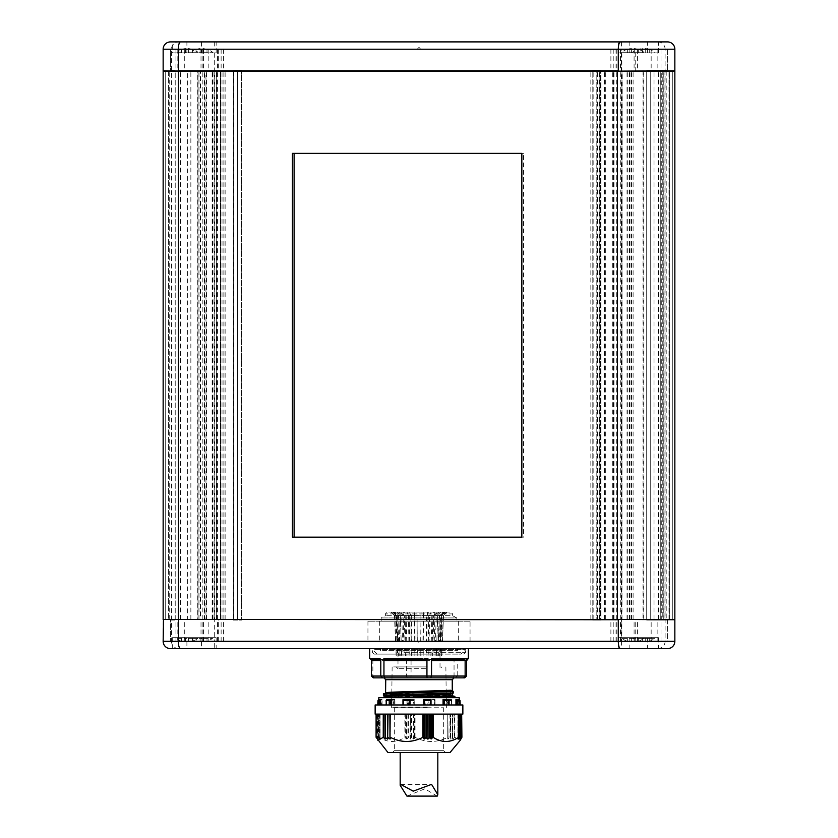 <?xml version="1.0" encoding="UTF-8"?>
<svg xmlns="http://www.w3.org/2000/svg" width="838" height="838" viewBox="0 0 838 838"><rect width="100%" height="100%" fill="white"/><g stroke="black" fill="none" stroke-linecap="round" stroke-linejoin="round"><path stroke-width="0.63" stroke-dasharray="4.19 3.14" d="M449.241 612.086L388.759 612.086L450.802 612.086L452.625 613.908L385.375 613.908L452.625 613.908L452.625 615.741L385.375 615.741L452.625 615.741L456.825 617.931L381.175 617.931L456.825 617.931L456.825 621.22L381.175 621.22L456.825 621.22M381.175 621.22L381.175 617.931L385.375 615.741L385.375 613.908L387.198 612.086L388.759 612.086M397.83 641.321L399.485 641.321L397.736 641.321L396.678 615.584L393.095 612.086L395.222 612.086L393.567 612.086L396.866 615.584L400.355 615.584L401.161 641.321L397.83 641.321L396.866 615.584M399.485 641.321L398.511 615.584L395.222 612.086M405.718 641.321L402.554 641.321L401.737 615.584L398.961 612.086L404.073 612.086L403.036 612.086L405.11 615.584L410.809 615.584L411.175 641.321L405.718 641.321L405.11 615.584M406.755 641.321L406.147 615.584L404.073 612.086M394.164 612.086L390.906 612.086L394.887 615.584L395.546 641.321L398.616 641.321L397.6 615.584L394.164 612.086L392.435 612.086L395.882 615.584L396.887 641.321L404.953 641.321L404.262 615.584L401.884 612.086L400.7 612.086L403.068 615.584L403.769 641.321L415.061 641.321L414.862 615.584L414.202 612.086L414.726 641.321L420.844 641.321L419 643.155L417.303 641.321L411.783 641.321L411.427 615.584L410.201 612.086L416.936 612.086L417.073 615.584L423.473 615.584L423.274 641.321L417.156 641.321L420.823 641.321L417.177 641.321L417.073 615.584M417.303 641.321L416.936 612.086M429.098 641.321L422.939 641.321L423.138 615.584L423.798 612.086L431.13 612.086L429.559 615.584L434.932 615.584L434.231 641.321L429.098 641.321L429.559 615.584M428.312 641.321L428.773 615.584L430.344 612.086M438.326 641.321L433.047 641.321L433.738 615.584L436.116 612.086L442.223 612.086L439.217 615.584L442.118 615.584L441.113 641.321L438.326 641.321L439.217 615.584M436.818 641.321L437.708 615.584L440.715 612.086M442.38 641.321L439.384 641.321L440.4 615.584L443.836 612.086L447.094 612.086L443.113 615.584L442.454 641.321L443.449 615.584M440.558 641.321L441.626 615.584L445.271 612.086M440.17 641.321L438.515 641.321L440.264 641.321L441.322 615.584L444.905 612.086L442.778 612.086L444.433 612.086L441.134 615.584L437.646 615.584L436.839 641.321L440.17 641.321L441.134 615.584M438.515 641.321L439.489 615.584L442.778 612.086M432.282 641.321L435.446 641.321L436.263 615.584L439.039 612.086L433.927 612.086L434.964 612.086L432.89 615.584L427.191 615.584L426.825 641.321L432.282 641.321L432.89 615.584M431.245 641.321L431.853 615.584L433.927 612.086M420.927 615.584L420.844 641.321L426.217 641.321L426.573 615.584L427.799 612.086L421.064 612.086L420.927 615.584L414.527 615.584M420.697 641.321L421.064 612.086M414.202 612.086L406.87 612.086L408.441 615.584L403.068 615.584M409.688 641.321L409.227 615.584L407.656 612.086M401.884 612.086L395.777 612.086L398.783 615.584L395.882 615.584M401.182 641.321L400.292 615.584L397.285 612.086M397.442 641.321L396.374 615.584L392.729 612.086M393.797 752.482L444.203 752.482L392.498 752.482L394.331 750.659L443.669 750.659L394.331 750.659L394.331 707.775L443.669 707.775L394.331 707.775M443.669 707.775L443.669 750.659L445.502 752.482L444.203 752.482M467.698 658.5L460.251 658.5L457.202 660.69L457.202 676.046L454.049 676.046L453.065 677.869L374.408 677.869L372.858 676.046L371.402 676.046M452.373 677.869L385.627 677.869M662.889 70.413L660.229 70.413L660.229 620.12L663.885 620.12L660.229 620.12L660.229 70.413L650.728 70.413L650.728 620.12L650.728 70.413L650.728 620.12L650.728 70.413L650.728 620.12L660.229 620.12L650.728 620.12L650.728 70.413L646.706 70.413L646.706 620.12L646.706 70.413L646.706 620.12L646.706 70.413L646.706 620.12L646.706 70.413L646.706 620.12L667.54 620.12L667.54 641.321L170.46 641.321L667.54 641.321L667.54 620.12L666.21 620.12L666.21 70.413L667.54 70.413L646.706 70.413L662.889 70.413L662.889 71.136L664.157 70.413L646.706 70.413L663.738 70.413M621.848 641.321L621.848 619.397L662.785 619.397L662.785 71.136L643.05 71.136L643.05 619.397L662.785 619.397L662.785 620.12L662.785 70.413L662.785 71.136L621.848 71.136L663.088 71.136L662.449 70.413M621.848 49.212L170.46 49.212L637.435 49.212L621.848 49.212L621.848 71.136L643.05 71.136M635.204 71.136L615.165 71.136L637.435 71.136L635.204 71.136L635.204 49.212M217.471 641.321L217.471 619.397L170.46 619.397L170.46 641.321L170.46 620.12L175.215 620.12L175.215 70.413L170.46 70.413L170.46 49.212L170.46 70.413L187.639 71.136L187.639 619.397L175.215 619.397L175.215 71.136L225.118 71.136L197.747 71.136L197.747 619.397L205.959 619.397L205.959 71.136M201.015 49.212L201.015 71.136M201.015 641.321L201.015 619.397L225.118 619.397L212.988 619.397L212.988 71.136M417.177 49.212L420.823 49.212L417.177 49.212L419 47.378L420.823 49.212M234.609 71.136L218.697 71.136L234.609 71.136L234.609 70.413L241.554 70.413L234.609 70.413M170.46 619.397L220.897 619.397L216.696 619.397L216.696 71.136L218.393 71.136L218.393 70.413L218.697 71.136M218.393 71.136L169.726 71.136L220.897 71.136L216.696 71.136L216.696 619.397L218.393 619.397L218.393 620.12L218.697 619.397L220.352 619.397L220.352 71.136M217.471 49.212L217.471 71.136M610.892 49.212L610.892 71.136L621.985 71.136L621.848 619.397L622.225 71.136M662.449 71.136L610.892 71.136M610.892 641.321L610.892 619.397L617.648 619.397L617.648 71.136L617.648 619.397L613.447 619.397L613.447 71.136L613.447 619.397L643.05 619.397M212.36 619.397L212.36 71.136L212.381 619.397M627.337 641.217A18.279 18.279 0 0 1 621.848 638.399L632.816 638.399A18.279 18.279 0 0 0 638.305 641.217L638.305 641.154A18.216 18.216 0 0 0 642.317 641.939L642.317 641.154A17.43 17.43 0 0 0 645.25 641.154A17.43 17.43 0 0 1 642.317 641.154L642.317 641.939A18.216 18.216 0 0 1 638.305 641.154A18.216 18.216 0 0 1 634.282 641.939L634.282 641.154A17.43 17.43 0 0 1 631.36 641.154L631.36 641.939A18.216 18.216 0 0 1 627.337 641.154L627.337 641.154A18.216 18.216 0 0 0 631.36 641.939L631.36 641.154A17.43 17.43 0 0 0 634.282 641.154L634.282 641.939A18.216 18.216 0 0 0 638.305 641.154L638.305 641.217A18.279 18.279 0 0 0 643.783 638.399L632.816 638.399L654.75 638.399L654.75 637.666L632.816 637.666L654.75 637.666M632.816 637.666L632.816 638.399L621.848 638.399L621.848 637.666L632.816 637.666L621.848 637.666M207.007 641.217L207.007 641.154A18.216 18.216 0 0 1 202.985 641.939L202.985 641.154A17.43 17.43 0 0 1 200.062 641.154L200.062 641.939A18.216 18.216 0 0 1 196.04 641.154L196.04 641.154A18.216 18.216 0 0 0 200.062 641.939L200.062 641.154A17.43 17.43 0 0 0 202.985 641.154L202.985 641.939A18.216 18.216 0 0 0 207.007 641.154L207.007 641.217A18.279 18.279 0 0 0 212.496 638.399L201.529 638.399L212.496 638.399L212.496 637.666L201.529 637.666L212.496 637.666M196.04 641.217A18.279 18.279 0 0 1 190.561 638.399L201.529 638.399L190.561 638.399L190.561 637.666L201.529 637.666L201.529 648.633L186.905 648.633L201.529 648.633M192.384 641.217L192.384 641.154A18.216 18.216 0 0 1 188.372 641.939L188.372 641.154A17.43 17.43 0 0 1 185.449 641.154L185.449 641.939A18.216 18.216 0 0 1 181.427 641.154L181.427 641.154A18.216 18.216 0 0 0 185.449 641.939L185.449 641.154A17.43 17.43 0 0 0 188.372 641.154L188.372 641.939A18.216 18.216 0 0 0 192.384 641.154L192.384 641.217A18.279 18.279 0 0 0 197.873 638.399L186.905 638.399L197.873 638.399L197.873 637.666L186.905 637.666L197.873 637.666M181.427 641.217A18.279 18.279 0 0 1 175.938 638.399L186.905 638.399L175.938 638.399L175.938 637.666L186.905 637.666L186.905 648.633M649.261 641.217L649.261 641.217A18.279 18.279 0 0 0 654.75 638.399L643.783 638.399L643.783 637.666M645.25 641.939L645.25 641.154L645.25 641.939A18.216 18.216 0 0 0 649.261 641.154A18.216 18.216 0 0 1 645.25 641.939L645.25 637.666L649.261 637.666L638.305 637.666L645.25 637.666L645.25 641.939M417.209 655.945L417.188 648.633L423.221 648.633L423.159 655.945L397.987 655.945L398.04 648.633L401.402 648.633L401.632 655.945L398.385 655.945L398.102 648.633M398.385 655.945L396.154 655.945L398.05 655.945L397.746 648.633L395.85 648.633L396.542 655.945M399.757 648.633L400.03 655.945L403.015 655.945L402.785 648.633L411.269 648.633L411.374 655.945L406.063 655.945L405.885 648.633M406.063 655.945L401.632 655.945M406.922 648.633L407.1 655.945L411.982 655.945L411.887 648.633L417.188 648.633M417.324 648.633L417.355 655.945L411.374 655.945M425.495 668.734L397.987 668.734L425.495 668.734M426.06 666.912L396.154 666.912L426.06 666.912M427.307 666.912L392.132 666.912L427.307 666.912M427.307 707.115L392.132 707.115L427.307 707.115M427.453 707.775L391.629 707.775L427.453 707.775M387.931 752.482L450.069 752.482M457.946 738.875L457.946 714.112L458.805 714.112L376.094 714.112L377.634 714.112L377.634 738.875L376.094 737.293M377.833 714.112L376.891 714.112L378.703 714.112L378.703 739.022L376.943 737.45L377.833 738.98L377.634 714.112M377.09 714.112L377.09 737.461L376.943 714.112M378.703 739.022L378.703 714.112M468.348 648.633L369.652 648.633M410.913 677.869L411.06 676.046L454.049 676.046L454.049 660.69L450.236 658.5A1.1 0.691 -90 0 1 449.545 659.6L416.235 659.6L415.899 660.69L449.21 660.69L449.545 659.6M450.635 690.282L450.635 694.325M450.635 695.77C455.003 695.31 447.88 694.849 429.276 694.398L385.742 692.754L387.114 693.382L452.373 695.76M447.534 697.656L385.742 697.656L447.534 697.656L382.997 695.488M382.997 694.042L430.124 695.687C450.257 696.148 457.967 696.608 453.243 697.059M459.203 697.656L378.797 697.656M406.985 699.667L406.985 704.968L407.006 699.552L407.781 704.968L377.77 704.968L403.151 704.968L403.151 699.489L410.107 699.489M403.151 704.968L460.23 704.968L459.13 704.968L458.637 700.516L457.475 699.489L459.36 699.552M423.745 699.489L430.9 699.489L430.9 704.968M443.072 699.489L448.508 699.489L448.508 704.968M455.945 699.489L458.208 699.489L458.208 704.968L459.203 704.968L458.92 699.489L458.271 699.489M457.475 699.489L457.401 704.968L451.2 704.968L451.2 699.489L448.55 699.489M451.2 704.968L446.644 704.968L446.361 699.489L446.308 704.968L434.849 704.968L434.849 699.489L427.893 699.489L434.985 699.552L434.943 700.516L428.543 700.516L427.914 699.489L427.893 704.968L414.255 704.968L414.255 699.489L413.721 700.516L407.132 700.516L407.09 699.489L414.234 699.489L407.1 699.489L407.1 704.968M375.141 704.968L462.859 704.968M375.141 714.112L462.859 714.112M394.143 699.971L388.905 700.516L389.188 699.552L388.905 704.968L389.188 699.552L394.876 699.489L394.143 699.971M393.127 704.968L393.912 700.516M414.255 704.968L412.925 704.968L413.721 700.516M448.141 704.968L446.644 699.552M459.13 704.968L457.401 704.968M453.002 714.112L452.604 738.98L454.751 737.293L454.751 714.112L452.604 714.112L452.761 737.45L450.593 739.022L450.593 714.112L450.247 739.022L450.079 737.377L448.11 738.98L447.754 714.112L447.785 737.293C436.849 742.845 425.934 742.845 415.061 737.293L414.056 738.875L414.056 714.112L413.511 714.112L413.511 738.98L411.887 737.377L410.463 739.022L410.463 714.112L409.96 739.022L408.336 737.388L406.943 738.98L406.943 714.112L406.388 714.112L406.388 738.875L404.88 737.293C396.332 742.845 387.816 742.845 379.31 737.293L380.054 738.875L379.907 714.112L379.907 738.98L378.053 737.461L378.881 739.147M450.593 714.112L452.761 714.112L452.604 739.001M448.11 714.112L450.331 714.112L450.247 739.043M410.463 714.112L413.511 714.112M406.943 714.112L409.96 714.112M406.388 714.112L404.88 714.112L404.88 737.293M647.439 637.666L618.203 637.666L647.439 637.666L647.439 648.633L629.16 648.633L647.439 648.633M618.203 637.666L618.203 648.633M216.152 637.666L186.905 637.666L216.152 637.666L216.152 648.633M172.282 637.666L201.529 637.666L172.282 637.666L172.282 648.633L180.558 648.633M658.406 637.666L629.16 637.666L658.406 637.666L658.406 648.633L629.16 648.633L658.406 648.633M629.16 637.666L629.16 648.633M647.439 52.867L618.203 52.867L647.439 52.867L647.439 41.9L629.16 41.9L647.439 41.9M618.203 52.867L618.203 41.9M216.152 52.867L186.905 52.867L216.152 52.867L216.152 41.9M201.529 41.9L186.905 41.9L201.529 41.9L201.529 52.867L172.282 52.867L172.282 41.9L180.558 41.9M186.905 52.867L175.938 52.867L197.873 52.867L186.905 52.867L186.905 41.9M658.406 52.867L629.16 52.867L658.406 52.867L658.406 41.9M629.16 52.867L629.16 41.9M627.337 49.316A18.279 18.279 0 0 0 621.848 52.134L632.816 52.134A18.279 18.279 0 0 1 638.305 49.316L638.305 49.379A18.216 18.216 0 0 1 642.317 48.594A18.216 18.216 0 0 0 638.305 49.379L638.305 49.379A18.216 18.216 0 0 0 634.282 48.594L634.282 49.379A17.43 17.43 0 0 0 631.36 49.379L631.36 48.594A18.216 18.216 0 0 0 627.337 49.379L627.337 49.379A18.216 18.216 0 0 1 631.36 48.594L631.36 49.379A17.43 17.43 0 0 1 634.282 49.379L634.282 48.594A18.216 18.216 0 0 1 638.305 49.379L638.305 49.316A18.279 18.279 0 0 1 643.783 52.134L632.816 52.134L643.783 52.134L632.816 52.134L632.816 52.867L654.75 52.867L632.816 52.867M207.007 49.316L207.007 49.379A18.216 18.216 0 0 0 202.985 48.594L202.985 49.379A17.43 17.43 0 0 0 200.062 49.379L200.062 48.594A18.216 18.216 0 0 0 196.04 49.379L196.04 49.379A18.216 18.216 0 0 1 200.062 48.594L200.062 49.379A17.43 17.43 0 0 1 202.985 49.379L202.985 48.594A18.216 18.216 0 0 1 207.007 49.379L207.007 49.316A18.279 18.279 0 0 1 212.496 52.134L201.529 52.134L212.496 52.134L212.496 52.867L201.529 52.867L212.496 52.867M192.384 49.316L192.384 49.379A18.216 18.216 0 0 0 188.372 48.594L188.372 49.379A17.43 17.43 0 0 0 185.449 49.379L185.449 48.594A18.216 18.216 0 0 0 181.427 49.379L181.427 49.379A18.216 18.216 0 0 1 185.449 48.594L185.449 49.379A17.43 17.43 0 0 1 188.372 49.379L188.372 48.594A18.216 18.216 0 0 1 192.384 49.379L192.384 49.316A18.279 18.279 0 0 1 197.873 52.134L186.905 52.134L197.873 52.134L197.873 52.867M649.261 49.316L649.261 49.379A18.216 18.216 0 0 0 645.25 48.594L645.25 49.379A17.43 17.43 0 0 0 642.317 49.379A17.43 17.43 0 0 1 645.25 49.379L645.25 48.594A18.216 18.216 0 0 1 649.261 49.379L649.261 49.316A18.279 18.279 0 0 1 654.75 52.134L654.75 52.867M643.783 52.867L643.783 52.134L621.848 52.134L621.848 52.867M196.04 49.316A18.279 18.279 0 0 0 190.561 52.134L201.529 52.134L190.561 52.134L190.561 52.867L201.529 52.867L190.561 52.867M181.427 49.316A18.279 18.279 0 0 0 175.938 52.134L186.905 52.134L175.938 52.134L175.938 52.867M642.317 48.594L642.317 52.867L638.305 52.867L645.25 52.867L642.317 52.867L642.317 48.594M220.761 71.136L605.706 71.136L220.761 71.136L220.761 619.397L605.706 619.397L220.761 619.397M620.466 641.321L620.466 619.397L637.435 619.397L617.533 619.397L617.533 71.136M620.466 619.397L617.533 619.397M163.515 619.397L674.852 619.397L674.852 71.136L163.515 71.136L168.627 71.136L168.627 619.397L168.627 71.136L165.704 71.136L165.704 619.397L165.704 71.136L165.704 619.397L168.627 619.397L165.704 619.397L165.704 71.136L163.148 71.136L163.148 619.397L165.704 619.397L163.515 619.397M187.639 71.136L197.998 71.136L197.778 619.397L200.125 619.397L200.125 71.136M187.639 619.397L197.998 619.397L197.778 71.136M205.959 619.397L204.713 619.397L204.713 71.136M204.713 619.397L200.711 619.397L200.711 71.136M200.711 619.397L197.778 619.397M200.125 619.397L212.988 619.397M217.597 619.397L217.597 71.136M220.53 619.397L220.53 71.136M216.529 619.397L216.529 71.136M217.775 619.397L217.775 71.136M292.42 537.158L523.541 537.158L523.541 153.375L292.42 153.375M605.706 619.397L605.706 71.136M604.47 619.397L604.47 71.136M615.658 71.136L599.736 71.136L600.469 71.136L600.469 619.397L615.658 619.397L599.736 619.397L600.469 619.397L600.469 71.136L615.658 71.136L615.658 70.413L615.951 71.136M597.536 619.397L597.536 71.136M598.646 71.136L615.165 71.136L598.646 71.136M599.882 619.397L615.165 619.397L598.646 619.397L599.882 619.397L599.882 71.136M612.746 619.397L612.746 71.136M617.344 619.397L617.344 71.136M620.288 619.397L620.288 71.136M616.286 619.397L616.286 71.136M669.373 71.136L672.296 71.136L672.296 619.397L672.296 71.136L672.296 619.397L674.485 619.397L672.296 619.397L672.296 71.136L669.373 71.136L669.353 619.397L672.296 619.397L669.373 619.397L669.373 71.136L669.373 619.397M523.541 537.158L521.844 537.158M523.541 153.375L521.844 153.375M649.261 52.867L645.25 52.867L649.261 52.867L649.261 49.379L649.261 52.867M188.372 52.867L192.384 52.867L188.372 52.867L188.372 48.594L188.372 52.867M181.427 52.867L185.449 52.867L181.427 52.867L181.427 49.379L181.427 52.867M196.04 52.867L207.007 52.867L196.04 52.867L196.04 49.379L196.04 52.867M634.282 52.867L638.305 52.867L634.282 52.867L634.282 48.594L634.282 52.867M627.337 52.867L631.36 52.867L627.337 52.867L627.337 49.379L627.337 52.867M638.305 49.379L638.305 52.867L638.305 49.379M645.25 49.379L645.25 52.867L645.25 49.379M185.449 49.379L185.449 52.867L185.449 49.379M192.384 49.379L192.384 52.867L192.384 49.379M185.449 48.594L185.449 52.867L185.449 48.594M202.985 49.379L202.985 52.867L202.985 49.379M200.062 49.379L200.062 52.867L200.062 49.379M207.007 49.379L207.007 52.867L207.007 49.379M200.062 48.594L200.062 52.867L200.062 48.594M631.36 49.379L631.36 52.867L631.36 49.379M631.36 48.594L631.36 52.867L631.36 48.594M172.282 52.867L201.529 52.867M214.696 41.9L214.696 49.212L163.148 49.212A7.312 7.312 0 0 1 170.46 41.9L667.54 41.9M181.427 637.666L192.384 637.666L181.427 637.666L181.427 641.154L181.427 637.666M196.04 637.666L207.007 637.666L196.04 637.666L196.04 641.154L196.04 637.666M627.337 637.666L638.305 637.666L627.337 637.666L627.337 641.154L627.337 637.666M163.148 49.212L163.148 641.321A7.312 7.312 0 0 0 170.46 648.633L667.54 648.633M186.905 637.666L175.938 637.666M201.529 637.666L190.561 637.666M674.852 70.78L674.852 619.753M459.13 739.022L459.098 714.112L459.989 714.112L458.093 714.112L458.093 738.624M378.902 739.126L378.902 714.112L378.011 714.112L379.907 714.112M378.221 714.112L378.053 737.461L378.053 714.112M380.054 714.112L379.195 714.112L379.195 737.293M379.195 714.112L379.258 737.471L379.258 714.112M379.31 714.112L404.88 714.112M406.388 738.875L406.943 738.98M413.511 738.98L414.056 738.875M414.056 714.112L447.785 714.112L448.026 737.471L447.785 714.112M448.037 737.398L447.764 714.112L447.754 738.948M450.331 737.45L450.331 714.112L450.079 737.377M452.761 737.45L452.761 714.112L452.51 737.388M454.751 737.293L460.104 740.446M454.751 714.112L461.906 714.112L460.366 714.112L460.366 738.634M460.167 738.98L460.366 714.112M460.167 714.112L461.11 714.112L459.297 714.112L459.297 738.728M459.098 739.126L459.297 714.112M379.363 704.968L378.608 704.968L379.363 704.968L379.363 699.552L378.745 700.516L380.829 700.516L381.625 699.552L381.625 704.968M379.363 699.552L382.055 699.489L379.792 699.489L379.792 704.968M434.849 704.968L434.985 699.552L434.346 704.968L429.349 704.968L428.543 700.516M446.361 699.489L451.535 699.552L451.902 704.968M447.387 700.516L451.892 700.516L451.661 704.968M434.985 704.968L434.346 704.968M429.349 704.968L427.893 704.968M412.925 704.968L407.781 704.968M380.829 700.516L380.263 704.968M378.64 699.552L378.608 704.968L378.745 700.516M458.92 704.968L458.208 704.968M386.747 699.489L391.692 699.489M386.8 704.968L386.8 699.489M379.006 699.489L379.08 704.968M382.055 704.968L382.055 699.489M389.45 699.489L389.492 704.968M394.876 699.489L389.492 699.489M394.928 704.968L394.928 699.489M401.056 697.656L385.742 696.787M371.182 659.6L370.302 658.5A1.1 1.079 -90 0 0 371.381 659.6L375.906 659.6A1.1 0.733 90 0 1 376.639 660.69L402.659 660.69A1.1 0.733 -90 0 0 401.926 659.6L421.765 659.6M384.537 659.6L380.274 659.6M402.659 660.69L406.451 660.69L401.538 658.5L401.926 659.6L375.77 659.59A1.1 0.985 -90 0 0 375.906 659.6M440.013 659.6L416.235 659.6L416.172 658.5L411.06 660.69L415.899 660.69M436.074 659.6L459.329 659.6A1.1 1.068 90 0 0 458.26 660.69L465.54 660.69A1.1 1.068 -90 0 1 466.619 659.6L464.849 659.6L466.976 659.244M455.505 677.869L457.202 676.046L466.598 676.046M373.277 677.869L373.811 677.869M407.341 677.869L406.451 676.046L406.451 660.69M375.77 659.59A1.1 0.985 -90 0 1 374.921 658.5L372.858 660.69L376.639 660.69M449.21 660.69L454.049 660.69M411.06 660.69L411.06 676.046L372.858 676.046L372.858 660.69M457.202 660.69L458.26 660.69M460.251 658.5A1.1 0.922 -90 0 1 459.329 659.6L459.119 659.621M465.54 660.69L466.598 660.69M397.181 648.633L397.463 655.945L400.176 655.945L399.925 648.633L397.746 648.633M397.463 655.945L399.192 655.945L398.898 648.633M400.176 655.945L401.685 655.945L401.433 648.633L399.925 648.633M403.968 648.633L404.167 655.945L409.164 655.945L409.038 648.633L401.433 648.633M404.167 655.945L405.351 655.945L405.152 648.633M409.164 655.945L409.95 655.945L409.824 648.633L409.038 648.633M414.779 648.633L414.841 655.945L420.791 655.945L420.812 648.633L409.824 648.633M414.841 655.945L415.114 648.633M420.791 655.945L420.812 648.633M426.731 648.633L426.626 655.945L431.937 655.945L432.115 648.633L420.676 648.633M426.626 655.945L426.018 655.945L426.113 648.633M431.937 655.945L430.9 655.945L431.078 648.633L432.115 648.633M436.598 648.633L436.368 655.945L439.615 655.945L439.898 648.633L431.078 648.633M436.368 655.945L434.985 655.945L435.215 648.633M439.615 655.945L437.97 655.945L438.243 648.633L439.898 648.633M441.762 648.633L441.458 655.945L442.15 648.633L438.243 648.633M441.458 655.945L439.667 655.945L439.96 648.633M441.773 655.945L439.95 655.945L440.254 648.633L442.076 648.633M440.819 648.633L440.537 655.945L437.824 655.945L438.075 648.633L440.254 648.633M440.537 655.945L438.808 655.945L439.102 648.633M437.824 655.945L436.315 655.945L436.567 648.633L438.075 648.633M434.032 648.633L433.833 655.945L428.836 655.945L428.962 648.633L436.567 648.633M433.833 655.945L432.649 655.945L432.848 648.633M428.836 655.945L428.05 655.945L428.176 648.633L428.962 648.633M423.159 655.945L422.886 648.633L428.176 648.633M396.227 655.945L395.924 648.633M398.04 648.633L396.238 648.633M402.785 648.633L401.402 648.633M411.887 648.633L411.269 648.633M649.261 641.154L649.261 637.666L649.261 641.154M642.317 641.154L642.317 637.666L642.317 641.154M638.305 641.154L638.305 637.666L638.305 641.154M188.372 641.154L188.372 637.666L188.372 641.154M185.449 641.154L185.449 637.666L185.449 641.154M192.384 641.154L192.384 637.666L192.384 641.154M185.449 641.939L185.449 637.666L185.449 641.939M202.985 641.154L202.985 637.666L202.985 641.154M200.062 641.154L200.062 637.666L200.062 641.154M207.007 641.154L207.007 637.666L207.007 641.154M200.062 641.939L200.062 637.666L200.062 641.939M634.282 641.154L634.282 637.666L634.282 641.154M631.36 641.154L631.36 637.666L631.36 641.154M631.36 641.939L631.36 637.666L631.36 641.939M399.674 641.321L398.783 615.584M408.902 641.321L408.441 615.584M442.055 641.321L440.264 641.321M441.113 641.321L439.384 641.321M434.231 641.321L433.047 641.321M411.175 641.321L411.783 641.321M401.161 641.321L402.554 641.321M395.945 641.321L397.736 641.321M396.887 641.321L398.616 641.321M403.769 641.321L404.953 641.321M426.825 641.321L426.217 641.321M436.839 641.321L435.446 641.321M395.62 641.321L394.887 615.584M390.906 612.086L394.551 615.584M395.777 612.086L392.435 612.086M406.87 612.086L400.7 612.086M421.21 612.086L413.867 612.086M427.799 612.086L428.407 612.086L427.191 615.584M434.964 612.086L428.407 612.086M439.039 612.086L440.421 612.086L437.646 615.584M444.433 612.086L440.421 612.086M444.905 612.086L446.706 612.086L443.113 615.584M443.836 612.086L445.565 612.086L442.118 615.584M442.223 612.086L445.565 612.086M436.116 612.086L437.3 612.086L434.932 615.584M431.13 612.086L437.3 612.086M423.798 612.086L423.473 615.584M416.79 612.086L424.133 612.086M410.201 612.086L409.593 612.086L410.809 615.584M403.036 612.086L409.593 612.086M398.961 612.086L397.579 612.086L400.355 615.584M393.567 612.086L397.579 612.086M393.095 612.086L391.294 612.086M663.885 619.397L663.885 71.136L663.885 619.397L662.889 619.397L663.885 619.397M622.225 619.397L610.892 619.397M629.977 619.397L629.977 71.136M631.496 619.397L631.496 71.136M627.872 619.397L627.872 71.136M613.992 619.397L613.992 71.136M599.736 70.413L596.813 70.413L596.813 620.12L601.024 620.12L592.801 620.12L599.736 620.12L596.813 620.12L596.813 70.413L601.024 70.413L592.801 70.413L599.736 70.413L599.736 71.136M601.024 620.12L601.024 70.413L601.024 620.12M592.801 620.12L592.801 70.413L592.801 71.136L241.554 71.136L592.801 71.136L592.801 619.397L241.554 619.397L241.554 70.413L241.554 620.12L233.32 620.12L233.32 70.413L233.32 620.12L237.531 620.12L237.531 70.413L237.531 620.12L234.609 620.12L241.554 620.12L241.554 619.397L592.801 619.397L592.801 620.12M220.352 619.397L233.875 619.397L233.875 71.136M204.367 619.397L204.367 71.136M202.848 619.397L202.848 71.136M206.473 619.397L206.473 71.136M212.119 619.397L212.119 71.136M220.897 619.397L220.897 71.136L220.897 619.397M664.953 71.136L668.043 71.136L664.157 71.136L664.953 71.136L664.953 619.397L668.043 619.397L664.953 619.397M233.875 619.397L218.697 619.397M470.055 621.22L367.945 621.22L470.055 621.22L470.055 641.321L367.945 641.321L470.055 641.321M662.449 619.397L662.449 620.12M664.157 70.413L664.157 71.136M664.157 620.12L664.157 619.397M663.738 619.397L663.738 620.12M663.738 71.136L662.889 71.136M662.889 620.12L662.889 619.397M615.658 619.397L615.658 620.12L615.951 619.397M234.609 619.397L234.609 620.12M599.736 620.12L599.736 619.397M169.726 619.397L169.726 71.136M218.393 619.397L217.471 619.397M660.229 620.12L660.229 70.413L663.885 70.413L660.229 70.413L660.229 620.12M663.885 620.12L663.885 70.413L663.885 620.12M650.728 620.12L650.728 70.413L650.728 620.12M666.21 620.12L646.706 620.12L646.706 70.413L666.21 70.413M667.331 71.136L667.331 70.413M667.331 619.397L667.331 620.12M458.323 621.22L458.323 641.321M379.677 621.22L379.677 641.321M367.945 621.22L367.945 641.321M667.54 49.212L667.54 70.413L667.54 49.212M170.46 70.413L170.46 71.136M170.46 620.12L175.215 620.12L175.215 619.397L201.015 619.397M620.466 49.212L620.466 71.136M382.505 650.644L457.38 650.644L382.505 650.644M381.887 648.633L458.019 648.633L381.887 648.633M407.142 648.633L457.38 648.633L407.142 648.633M373.989 648.633L464.011 648.633L373.989 648.633M379.195 654.111L458.805 654.111L377.152 654.111L373.675 650.644L374.324 648.633L463.676 648.633L374.324 648.633M404.597 652.289L465.603 652.289L404.597 652.289M432.837 654.111L374.23 654.111L432.837 654.111M458.805 654.111L460.848 654.111L464.325 650.644L463.676 648.633M437.258 796.1L424.814 788.841L406.933 796.1M424.814 752.482L400.176 752.482L424.814 752.482M396.678 615.584L398.511 615.584M401.737 615.584L406.147 615.584M411.427 615.584L417.219 615.584M423.138 615.584L428.773 615.584M433.738 615.584L437.708 615.584M440.4 615.584L441.626 615.584M441.322 615.584L439.489 615.584M436.263 615.584L431.853 615.584M426.573 615.584L420.781 615.584M414.862 615.584L409.227 615.584M404.262 615.584L400.292 615.584M397.6 615.584L396.374 615.584M385.742 679.702L452.258 679.702M661.014 641.321L661.014 619.397M202.136 49.212L202.136 71.136M203.54 641.321L203.54 619.397M221.127 49.212L221.127 71.136M651.157 49.212L651.157 71.136M616.024 641.321L616.024 619.397M218.32 641.321L218.32 619.397M621.964 619.397L621.964 71.136M450.236 658.5L416.172 658.5M457.841 704.968L457.841 699.552M454.353 737.471L454.353 714.112M452.415 737.461L452.415 714.112M449.975 714.112L449.975 737.45M411.468 737.461L411.468 714.112M407.907 714.112L407.907 737.45M390.246 738.948L390.246 714.112L390.236 738.875M222.028 619.397L222.028 71.136M199.004 619.397L199.004 71.136M223.861 619.397L223.861 71.136M225.034 619.397L225.034 71.136M220.855 619.397L220.855 71.136M590.842 619.397L590.842 71.136M593.147 619.397L593.147 71.136M597.326 619.397L597.326 71.136M599.631 619.397L599.631 71.136M627.034 619.397L627.034 71.136M629.359 619.397L629.359 71.136M633.099 619.397L633.099 71.136M621.408 41.9L621.408 49.212L214.696 49.212L214.696 641.321L171.507 641.321L171.507 49.212A7.312 7.196 90 0 1 178.704 41.9M657.82 41.9A7.312 7.28 -90 0 1 665.1 49.212L621.408 49.212L621.408 641.321L214.696 641.321L214.696 648.633M674.852 49.212L665.1 49.212L665.1 641.321L621.408 641.321L621.408 648.633M178.704 648.633A7.312 7.196 -90 0 1 171.507 641.321L163.148 641.321M657.82 648.633A7.312 7.28 90 0 0 665.1 641.321L674.852 641.321M376.335 714.112L376.335 737.471M405.372 714.112L405.372 737.471M408.42 714.112L408.42 737.461M411.982 737.45L411.982 714.112M414.621 737.471L414.621 714.112M415.061 737.293L415.061 714.112M458.637 700.516L460.031 700.516M459.36 703.103L459.36 704.968M451.535 699.552L451.535 704.968M428.04 704.968L428.04 699.552M414.161 699.552L414.161 704.968M394.625 699.552L394.625 704.968M386.465 699.552L386.465 704.968M403.015 699.552L403.015 700.139M448.812 704.968L448.812 699.552M458.637 704.968L458.637 699.552M413.448 697.656L385.585 696.504M383.416 695.928L436.451 697.656M454.584 696.357L383.416 693.613M401.538 658.5L397.987 658.5M387.764 658.5L377.749 658.5M370.302 658.5L369.652 658.5M663.13 620.12L663.13 70.413M661.266 620.12L661.266 70.413M658.553 619.397L658.553 71.136M654.028 619.397L654.028 71.136M643.762 619.397L643.762 71.136M620.162 619.397L620.162 71.136M663.088 619.397L663.088 71.136L663.088 619.397M180.495 619.397L180.495 71.136M177.981 619.397L177.981 71.136M190.855 619.397L190.855 71.136M214.193 619.397L214.193 71.136M668.043 619.397L668.043 71.136L668.043 619.397M660.962 620.12L660.962 70.413M177.824 641.321L177.824 619.397M184.297 641.321L184.297 619.397M221.127 641.321L221.127 619.397M613.217 641.321L613.217 619.397M651.157 641.321L651.157 619.397M657.861 641.321L657.861 619.397M657.861 49.212L657.861 71.136M616.024 49.212L616.024 71.136M613.217 49.212L613.217 71.136M218.32 49.212L218.32 71.136M184.297 49.212L184.297 71.136M177.824 49.212L177.824 71.136M175.938 641.321L175.938 619.397M202.136 641.321L202.136 619.397M175.938 49.212L175.938 71.136M203.54 49.212L203.54 71.136M661.014 49.212L661.014 71.136M634.094 49.212L634.094 71.136M635.204 641.321L635.204 619.397M634.094 641.321L634.094 619.397M374.68 649.366L465.603 649.366L374.68 649.366M396.154 666.912L397.987 668.734L397.987 655.945M440.013 655.945L440.013 668.734L441.846 666.912M391.629 707.775L392.132 666.912M452.258 691.025L452.258 693.581M459.203 700.201L459.203 704.968M197.998 619.397L197.998 71.136M225.118 619.397L225.118 71.136M457.883 714.112L457.883 739.053M377.886 714.112L377.886 739.074M376.891 714.112L376.891 737.335M378.011 714.112L378.011 737.346M380.117 714.112L380.117 739.053M460.114 714.112L460.114 739.074M435.037 699.751L435.037 704.968M388.905 700.432L388.905 704.968M378.797 699.51L378.797 704.968M445.868 666.912L446.371 707.775M441.846 655.945L442.15 648.633M396.154 655.945L395.85 648.633M442.454 641.321L443.522 615.584L447.178 612.086M395.546 641.321L394.478 615.584L390.822 612.086M621.985 619.397L621.985 71.136M212.496 619.397L212.496 71.136M223.453 641.321L223.453 619.397M616.873 641.321L616.873 619.397M616.873 49.212L616.873 71.136M223.453 49.212L223.453 71.136M208.84 641.321L208.84 619.397M208.84 49.212L208.84 71.136M637.435 49.212L637.435 71.136M637.435 641.321L637.435 619.397M380.62 648.633L380.62 650.644L379.981 648.633M457.38 648.633L457.38 650.644L458.019 648.633M463.77 654.111L465.603 652.289L465.603 649.366L466.337 648.633M374.23 654.111L372.397 652.289L372.397 649.366L371.663 648.633M400.595 784.368L431.58 784.368"/><path stroke-width="1.26" d="M373.811 677.869L374.408 677.869M378.87 704.968L379.363 700.516L380.525 699.489L378.64 699.552L377.969 700.516L377.77 704.968M460.366 738.634L461.906 737.293L460.104 740.446L450.069 752.482L387.931 752.482L376.094 737.293L376.094 714.112L376.084 737.262M459.119 739.147L460.91 737.461L460.167 738.98M458.093 738.624L459.947 737.461L459.13 739.022M459.779 714.112L459.947 737.461M458.742 737.471L457.946 738.875M458.69 714.112L458.69 737.293C450.184 742.845 441.668 742.845 433.12 737.293L431.057 738.98L431.057 714.112M428.04 714.112L428.04 739.022L430.093 737.45L431.057 738.98M428.04 739.022L427.537 714.112M424.489 714.112L424.489 738.98L426.018 737.45L427.537 739.022M424.489 738.98L423.944 738.875L423.944 714.112M390.236 738.875L390.215 737.293C401.151 742.845 412.066 742.845 422.939 737.293L423.944 738.875M389.974 737.471L390.215 714.112M389.995 739.043L389.89 714.112M387.753 739.022L388.025 737.45L389.89 738.98M387.669 737.45L388.025 714.112M387.491 739.095L387.407 714.112M385.396 738.98L385.239 737.45L387.407 739.022M385.239 737.398L385.585 714.112M385.145 739.011L384.998 714.112M377.896 740.446L383.249 737.293L384.998 738.875M380.274 659.6L378.671 659.6A1.1 1.068 -90 0 1 379.74 660.69L380.798 660.69L377.749 658.5L369.652 658.5L369.652 648.633L468.348 648.633L468.348 658.5L467.698 658.5A1.1 1.079 90 0 1 466.818 659.579M388.79 660.69L388.455 659.6L421.765 659.6L422.101 660.69L383.951 660.69L387.764 658.5L421.828 658.5L426.94 660.69L426.94 676.046L431.549 676.046L431.549 660.69L436.462 658.5L436.074 659.6L462.094 659.6A1.1 0.733 -90 0 0 461.361 660.69L435.341 660.69A1.1 0.733 90 0 1 436.074 659.6L436.022 659.6M436.462 658.5L463.079 658.5L465.142 660.69L465.142 676.046L463.592 677.869L430.659 677.869L431.549 676.046L466.598 676.046L466.598 660.69L468.348 658.5L467.248 659.6M466.976 659.244L467.698 658.5M387.366 693.026C382.997 692.565 390.12 692.115 408.724 691.654L450.635 690.282L453.243 691.58L407.876 692.953C387.743 693.403 380.033 693.864 384.757 694.325M385.742 697.656L385.574 696.504L391.336 695.907L450.635 694.325L408.724 695.687C390.12 696.148 382.997 696.608 387.366 697.059M452.258 693.581L452.258 695.488L450.635 695.77L392.634 697.656M455.003 697.656L455.003 696.787L438.421 697.656M384.757 695.77C380.033 695.31 387.743 694.849 407.876 694.398L453.243 693.026L383.416 695.928L383.416 693.613L452.981 691.224M378.797 699.51L378.797 697.656L459.203 697.656L459.203 700.201M409.96 704.968L410.086 699.489L410.107 704.968M423.745 704.968L423.745 699.489L424.279 700.516L430.868 700.516L430.219 704.968M443.072 704.968L443.072 699.489L444.088 700.516L449.095 700.516L448.55 699.489L443.124 699.489M455.945 704.968L455.945 699.489L456.375 704.968M458.208 699.489L457.401 699.489M448.508 699.489L446.308 699.489M462.859 704.968L375.141 704.968L375.141 714.112L462.859 714.112L462.859 704.968M459.36 704.968L459.255 700.516L458.637 699.552L456.019 699.489M618.203 648.633L629.16 648.633L618.203 648.633M674.852 641.321L674.852 619.753L674.852 641.321A7.312 7.312 0 0 1 667.54 648.633A7.312 7.312 0 0 0 674.852 641.321L618.287 641.321L618.287 619.753L163.515 619.397L163.148 641.321L618.287 641.321C618.413 645.763 619.135 648.193 620.466 648.633L172.282 648.633M629.16 41.9L618.203 41.9L629.16 41.9M620.466 41.9L667.54 41.9A7.312 7.312 0 0 1 674.852 49.212L618.287 49.212L618.287 70.78L178.305 70.78L178.305 49.212A7.312 2.263 -90 0 1 180.558 41.9L170.46 41.9A7.312 7.312 0 0 0 163.148 49.212L618.287 49.212C618.413 44.77 619.135 42.34 620.466 41.9L172.282 41.9M674.852 619.397L163.148 619.397L163.148 71.136L674.852 71.136L674.852 619.397M294.117 153.375L294.117 537.158M521.844 153.375L292.42 153.375L292.42 537.158L521.844 537.158L521.844 153.375M667.54 41.9A7.312 7.312 0 0 1 674.852 49.212L674.852 70.78L618.392 71.136M163.148 49.212L163.148 70.78L178.41 71.136M674.852 49.212L674.852 619.753L618.392 619.397M163.148 619.753L163.148 70.78M170.46 648.633A7.312 7.312 0 0 1 163.148 641.321A7.312 7.312 0 0 0 170.46 648.633L180.558 648.633A7.312 2.263 90 0 1 178.305 641.321L178.41 619.397M667.54 648.633L620.466 648.633M461.665 714.112L461.906 737.251M460.91 714.112L461.057 737.45M448.812 699.552L448.78 704.968M430.994 699.552L430.868 700.516L430.91 699.489L423.745 699.489M410.086 699.489L403.13 699.489L403.057 700.516L409.457 700.516L409.96 699.552M403.015 699.552L403.654 704.968M391.356 704.968L391.639 699.489L386.465 699.552L386.098 704.968M391.356 699.552L389.859 704.968M458.994 699.489L460.031 700.516L460.23 704.968M456.375 699.552L457.171 700.516L457.737 704.968M390.613 700.516L386.109 700.516L386.339 704.968M408.651 704.968L409.457 700.516M425.076 704.968L424.279 700.516M444.873 704.968L444.088 700.516M391.639 699.489L391.692 704.968M379.08 699.489L380.599 699.489L380.599 704.968M450.886 693.969L452.981 693.382M453.243 693.026L453.243 691.58M385.627 677.869L452.373 677.869M397.987 658.5L387.764 658.5A1.1 0.691 90 0 0 388.455 659.6L384.537 659.6M449.587 659.6L440.013 659.6M459.329 659.6L462.094 659.6A1.1 0.985 90 0 0 463.079 658.5M466.598 676.046L464.723 677.869L453.065 677.869M379.74 660.69L371.402 660.69L371.402 676.046L373.277 677.869L382.495 677.869L380.798 676.046L383.951 676.046L384.935 677.869L427.087 677.869L426.94 676.046L383.951 676.046L383.951 660.69M372.46 660.69A1.1 1.068 90 0 0 371.381 659.6L369.652 658.5M371.025 659.244L378.881 659.621M464.723 677.869L463.592 677.869M430.659 677.869L427.087 677.869M384.935 677.869L382.495 677.869M465.142 660.69L461.361 660.69M435.341 660.69L431.549 660.69M421.828 658.5L421.765 659.6M426.94 660.69L422.101 660.69M374.921 658.5L377.749 658.5A1.1 0.922 90 0 0 378.671 659.6M371.402 660.69L371.182 659.6M380.798 660.69L380.798 676.046L371.402 676.046M406.933 796.1L400.176 785.3L400.595 784.368L413.186 791.166L431.58 784.368L437.824 794.707L437.258 796.1L406.922 796.1M454.091 677.869L452.258 679.702L385.742 679.702L385.574 693.036M379.363 700.516L377.969 700.516M457.171 700.516L459.255 700.516M431.612 714.112L431.612 738.875M178.305 619.397L178.305 71.136M617.438 619.397L617.438 71.136M459.947 737.325L459.947 714.112M458.742 737.262L458.742 714.112M433.12 714.112L433.12 737.293M432.628 714.112L432.628 737.471M430.093 714.112L430.093 737.45M429.58 714.112L429.58 737.461M426.532 737.461L426.532 714.112M426.018 737.45L426.018 714.112M423.379 737.471L423.379 714.112M422.939 737.293L422.939 714.112M389.963 737.398L389.963 714.112L389.974 737.346M383.647 737.471L383.647 714.112M383.249 737.293L383.249 714.112M461.057 714.112L461.057 737.335M459.36 699.552L459.36 703.103M380.159 704.968L380.159 699.552M403.015 700.139L403.015 704.968M423.839 699.552L423.839 704.968M431.015 699.667L431.015 704.968L430.994 699.845M443.375 699.552L443.375 704.968M424.908 697.656L455.003 696.787M402.617 697.656L450.886 696.116L452.258 695.488M383.416 693.613L450.886 690.638M452.258 679.702L452.258 691.025M459.989 714.112L459.989 737.346M458.805 714.112L458.805 737.293M461.11 714.112L461.11 737.335M402.963 699.751L402.963 704.968M449.095 700.432L449.095 704.968M385.574 696.504L383.416 695.928M452.426 695.77L454.584 696.357M385.742 679.702L383.909 677.869M437.824 794.623L437.824 752.482M400.176 785.3L400.176 752.482"/></g></svg>
